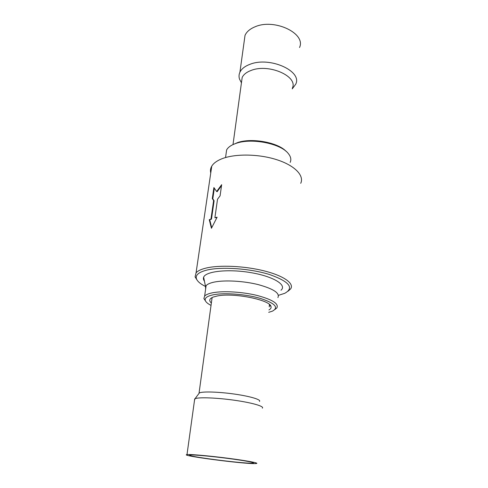 <?xml version="1.0" encoding="UTF-8"?>
<svg xmlns="http://www.w3.org/2000/svg" width="488" height="488" viewBox="0 0 488 488"><rect width="100%" height="100%" fill="white"/><g stroke="black" fill="none" stroke-linecap="round" stroke-linejoin="round"><path stroke-width="0.73" d="M198.585 393.981L199.427 392.858C202.965 391.339 219.081 391.858 234.716 394.109C250.381 396.347 261.373 399.684 259.506 401.417M269.26 306.915L269.413 304.463M212.127 297.527L211.761 300.096M194.523 400.221L195.072 398.659C198.921 397.079 217.02 397.757 234.618 400.27C252.259 402.765 264.533 406.37 262.367 408.145M255.224 463.6C244 464.088 178.571 455.511 186.995 454.596L187.233 454.572C190.808 454.2 209.889 455.908 228.402 458.311C246.952 460.715 259.427 463.081 256.413 463.515L255.224 463.6M252.089 463.185C242.079 463.649 182.591 455.853 190.259 455.036L190.515 455.005C193.84 454.682 211.121 456.231 227.823 458.409C244.561 460.574 255.864 462.715 253.126 463.106L252.089 463.185M292.324 88.163C298.485 76.512 268.986 63.269 251.198 70.406C246.629 72.096 243.622 74.438 242.176 77.439L241.517 82.271M292.245 88.889L295.722 84.198C302.578 71.114 269.705 56.23 249.905 64.337C244.86 66.24 241.536 68.863 239.919 72.212C238.913 74.402 238.766 76.671 239.48 79.007L241.438 82.82M299.528 47.507C306.342 33.52 274.341 18.062 254.882 26.87C249.929 28.938 246.641 31.763 245.025 35.337L244.22 41.157M204.441 281.167C203.411 279.795 203.142 278.477 203.642 277.221C205.661 271.23 228.5 268.748 251.021 272.658C273.597 276.476 287.261 285.071 281.003 290.214M277.904 297.582C280.045 293.154 273.487 288.829 258.231 284.608C243.695 280.966 224.822 279.911 214.336 282.064C210.175 282.924 207.437 284.12 206.107 285.645L205.533 286.541L205.625 289.055M205.533 301.065L203.88 298.504L204.637 296.088C205.96 294.642 208.705 293.52 212.884 292.727C223.406 290.732 242.383 291.854 257.017 295.423C272.371 299.547 278.99 303.719 276.855 307.928L274.976 309.465M268.687 312.338L272.481 311.124C279.057 307.446 274.988 303.2 260.269 298.381C246.001 294.227 225.023 292.58 213.866 294.679C207.705 295.887 204.814 297.711 205.198 300.157C205.588 301.877 207.534 303.621 211.036 305.39M211.359 303.024C208.754 300.657 209.34 298.68 213.116 297.094L217.422 295.948C233.746 292.507 270.437 299.949 271.005 306.586C271.377 307.873 270.688 308.989 268.937 309.935M290.177 162.406C291.446 159.558 290.799 156.575 288.231 153.458C280.789 143.655 252.101 137.842 236.619 143.185L233.831 144.204C230.281 145.741 227.884 147.638 226.627 149.883L225.913 154.952M232.288 144.924L237.76 142.514C252.021 137.616 278.184 142.508 286.236 151.457M197.14 280.179L195.066 276.897L196.06 272.841C197.707 270.907 200.946 269.339 205.771 268.144C219.149 264.813 244.445 265.923 264.087 270.864C283.79 275.787 294.386 283.461 290.714 288.804L288.109 291.19M278.611 295.283L284.76 293.312C294.441 287.877 289.39 281.625 269.614 274.555C250.259 268.479 221.32 266.497 206.784 270.102C198.945 272.109 195.474 274.909 196.359 278.508C197.189 281.204 200.239 283.863 205.521 286.486M210.755 173.008C210.139 170.629 210.474 168.342 211.761 166.158C213.457 163.346 216.635 160.961 221.296 159.015C234.209 153.61 258.042 153.757 276.361 159.576C294.74 165.371 304.439 175.552 300.724 183.311M221.656 184.678L216.672 191.51L213.89 187.551L212.304 198.573L213.61 200.574L210.975 218.996L209.254 219.716L211.444 228.286L217.105 217.203L214.903 217.739L217.52 199.214L220.094 195.822L221.656 184.678M216.91 217.563L214.903 217.739M221.528 185.611L217.136 191.729L216.672 191.51M214.33 188.215L212.811 198.762L212.304 198.573M212.811 198.762L214.098 200.775L213.61 200.574M214.098 200.775L211.469 219.191L210.975 218.996M211.469 219.191L209.254 219.716M209.773 219.899L211.707 227.737M199.061 393.029L212.109 297.552M199.427 392.858L195.072 398.659M186.995 454.596L194.712 398.818M253.126 463.106L253.168 462.673M242.176 77.439L233.002 144.576M241.45 82.759L239.48 79.007M245.025 35.337L239.919 72.212M205.533 286.541L203.642 277.221M205.198 300.157L203.88 298.504M269.626 304.957L271.005 306.586M206.107 285.645L204.637 296.088M237.76 142.514L236.619 143.185M196.359 278.508L195.066 276.897M225.554 157.539L226.627 149.883M196.06 272.841L211.761 166.158"/></g></svg>

